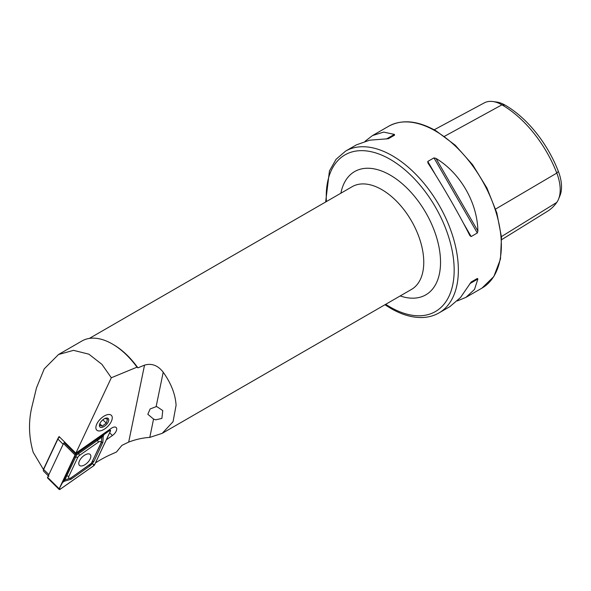 <?xml version="1.0" encoding="UTF-8"?>
<svg xmlns="http://www.w3.org/2000/svg" width="591" height="591" viewBox="0 0 591 591"><rect width="100%" height="100%" fill="white"/><g stroke="black" fill="none" stroke-linecap="round" stroke-linejoin="round"><path stroke-width="0.89" d="M155.758 419.832L153.557 419.085L147.816 414.261L150.136 408.965L156.12 406.66L157.14 406.8L162.761 410.582L161.89 418.413L155.758 419.832M102.539 430.137A10.379 5.216 134.8 0 0 110.613 422.772A10.379 5.216 134.8 0 0 111.374 415.355A10.379 5.216 134.8 0 0 105.59 415.318A10.379 5.216 134.8 0 0 97.515 422.683A10.379 5.216 134.8 0 0 96.754 430.1A10.379 5.216 134.8 0 0 102.539 430.137M43.505 469.601L33.192 452.314C28.841 437.104 28.353 422.159 31.744 407.487L36.516 387.785L44.229 368.865L58.502 354.526L73.52 350.352L88.864 354.172L101.911 364.337L111.33 377.752L75.855 453.149L111.204 428.379A6.228 3.132 -45.2 0 1 112.726 427.507A6.228 3.132 -45.2 0 1 116.198 427.529A6.228 3.132 -45.2 0 1 112.423 435.515L106.358 439.77M111.33 377.752L136.979 367.166A60.799 35.098 -120 0 0 112.356 343.999L113.398 344.605A59.314 34.248 60 0 1 137.888 367.846L144.529 365.142C151.68 363.022 157.908 365.378 163.212 372.212C171.124 383.337 175.416 394.352 176.081 405.271L173.052 421.708L162.23 433.329L149.789 437.399C143.015 437.783 135.982 439.349 128.683 442.083L121.916 445.37L116.457 452.019L110.465 454.693A77.111 38.755 134.8 0 0 95.469 462.916M325.641 202.004L329.453 170.939L336.087 159.282L345.602 151.104A93.422 53.936 60 0 1 392.306 155.729A93.422 53.936 60 0 1 453.334 238.047A93.422 53.936 60 0 1 439.017 312.905L449.84 306.663L460.522 297.509L471.153 282.025L477.321 278.464L477.883 278.996L474.507 289.427L465.944 297.362L457.279 300.945M427.965 163.005L427.781 161.446L433.957 157.886L435.959 158.395C460.33 173.037 477.38 202.58 477.883 231.007L477.321 232.994L471.153 236.563L469.889 235.624C458.66 213.388 441.603 183.845 427.965 163.005L427.869 162.857M75.855 453.149L59.07 436.505L58.59 437.532M136.979 367.166L137.888 367.846M365.09 141.271L372.522 135.553L383.677 132.103L394.396 134.401L394.581 135.147L388.405 138.715L369.685 140.185L356.425 144.854L345.602 151.104M434.171 129.791L484.302 102.871A35.911 20.729 60 0 1 492.872 101.526L496.662 102.044A33.34 19.252 60 0 1 505.076 105.109A87.017 50.242 60 0 1 558.362 171.397L556.796 173.074L495.635 209.051M501.648 239.658L547.517 211.26A89.588 51.727 60 0 0 556.796 202.395A35.911 20.729 -120 0 0 558.525 199.197L559.972 195.651A33.34 19.252 -120 0 0 558.362 171.397M492.872 101.526A35.911 20.729 60 0 1 501.929 104.829A89.588 51.727 60 0 1 556.796 173.074A35.911 20.729 -120 0 1 558.525 199.197M471.138 282.033L477.321 278.464M112.356 343.999A60.799 35.098 -120 0 0 81.957 340.985L58.502 354.526M59.617 437.052A2.962 1.492 134.8 0 0 57.911 439.054L43.623 469.431A2.962 1.492 134.8 0 0 43.379 470.177A2.962 1.492 134.8 0 0 43.601 471.182L48.299 475.836M43.379 470.177L43.527 469.306A2.076 1.042 -45.2 0 1 43.697 468.781L57.984 438.404L57.911 439.054L63.156 444.255L48.868 474.632A2.962 1.492 134.8 0 0 48.846 476.376M57.984 438.404A2.076 1.042 -45.2 0 1 59.233 436.963L59.403 436.845M90.15 458.993A7.653 3.849 134.8 0 0 90.201 454.479A7.653 3.849 134.8 0 0 84.86 455.011A7.653 3.849 134.8 0 0 79.475 460.84A7.653 3.849 134.8 0 0 79.423 465.346A7.653 3.849 134.8 0 0 84.764 464.814A7.653 3.849 134.8 0 0 90.15 458.993M79.526 455.38A2.962 1.492 134.8 0 0 77.746 457.434L68.852 476.346A2.962 1.492 134.8 0 0 68.999 478.215A2.962 1.492 134.8 0 0 71.216 477.683L90.098 464.452A2.962 1.492 134.8 0 0 91.878 462.391L100.773 443.486A2.962 1.492 134.8 0 0 100.625 441.617A2.962 1.492 134.8 0 0 98.409 442.142L79.526 455.38L78.655 453.6L76.653 454.937L75.722 456.991L77.746 457.434M76.653 454.937L75.678 454.368L102.413 435.707L101.837 437.081A7.077 3.553 134.8 0 0 101.837 437.081L103.24 436.18L102.886 442.327L93.991 461.231L92.233 463.772L89.81 466.07L70.92 479.301L64.301 481.237L64.87 479.862L63.473 480.764L75.774 454.198A1.189 0.598 134.8 0 0 75.057 454.989L59.166 488.772A1.189 0.598 134.8 0 0 59.159 489.474A1.189 0.598 134.8 0 0 60.112 489.311L93.851 465.664A1.189 0.598 134.8 0 0 94.567 464.844L110.458 431.053A1.189 0.598 134.8 0 0 110.465 430.359A1.189 0.598 134.8 0 0 109.512 430.521L75.774 454.169A1.13 0.569 134.8 0 0 75.101 454.981L59.211 488.764A1.13 0.569 134.8 0 0 59.263 489.474A1.13 0.569 134.8 0 0 60.105 489.274L93.851 465.627A1.13 0.569 134.8 0 0 94.523 464.851L110.414 431.061A1.13 0.569 134.8 0 0 110.362 430.351A1.13 0.569 134.8 0 0 109.52 430.551L75.774 454.198L64.205 442.703A1.189 0.598 134.8 0 0 63.496 443.531L47.605 477.314A1.189 0.598 134.8 0 0 47.598 478.008L59.159 489.474M64.862 442.245L64.205 442.703M103.24 436.18L103.979 434.607L109.232 430.802L110.414 431.061M74.267 457.242L75.722 456.991L64.87 479.855A7.077 3.553 134.8 0 0 64.87 479.862L70.721 478.112L91.354 463.285L94.523 464.851M103.979 434.607L102.413 435.707M63.473 480.764L59.211 488.764M62.735 482.33L64.301 481.237M91.354 463.285L101.43 442.578L101.844 437.081L97.537 440.361L98.409 442.142M97.87 430.765A10.379 5.216 -45.2 0 1 98.697 420.947A10.379 5.216 -45.2 0 1 110.258 414.683A10.379 5.216 -45.2 0 1 112.164 418.864A10.379 5.216 -45.2 0 1 100.271 430.861A10.379 5.216 -45.2 0 1 97.87 430.765M99.591 425.247L102.25 426.126L106.232 423.119L107.555 419.233L104.903 418.354M107.599 418.132A5.932 2.985 -45.2 0 1 107.126 423.74A5.932 2.985 -45.2 0 1 100.522 427.323A5.932 2.985 -45.2 0 1 99.436 424.936A5.932 2.985 -45.2 0 1 106.232 418.081A5.932 2.985 -45.2 0 1 107.599 418.132M102.871 419.787L106.232 423.119M99.805 423.71L102.25 426.126M89.367 338.414L352.17 186.69A59.314 34.248 60 0 1 397.876 202.58A59.314 34.248 60 0 1 423.762 262.271A59.314 34.248 60 0 1 411.476 289.427L162.23 433.329M340.881 193.205A71.179 41.097 60 0 1 395.231 178.29A71.179 41.097 60 0 1 440.539 262.271A71.179 41.097 60 0 1 400.196 295.943M435.301 130.906A93.422 53.936 60 0 1 496.329 213.233A93.422 53.936 60 0 1 482.005 288.09L493.832 276.544L500.481 259.08L501.486 237.257L496.832 212.893L486.94 188.041L472.652 164.8L455.196 145.179L436.04 130.833C417.837 120.579 402.02 119.057 388.59 126.282A93.422 53.936 60 0 1 435.301 130.906M326.409 201.561A90.453 52.222 60 0 1 390.208 159.363A90.453 52.222 60 0 1 454.169 270.146A90.453 52.222 60 0 1 390.208 307.069A90.453 52.222 60 0 1 385.724 304.299M128.683 442.083L144.529 365.142M505.076 105.109L501.929 104.829L444.476 136.329M556.796 202.395L501.434 236.599M471.153 236.563L463.115 222.652M435.811 175.357L427.781 161.446M477.321 232.994L433.957 157.886M477.883 231.007L435.959 158.395M469.889 283.614L477.883 278.996M394.396 134.401L386.403 139.011M156.12 406.66L163.212 372.212M149.789 437.399L153.557 419.085M109.653 432.767L112.423 435.515M43.697 468.781L43.623 469.431L48.868 474.632M63.496 443.531L75.057 454.989M108.951 429.96L109.512 430.521M47.605 477.314L59.166 488.772M75.485 454.449L75.101 454.981M59.595 488.232L60.105 489.274M93.341 464.585L93.851 465.627M97.338 439.172A2.076 0.606 55 0 0 97.537 440.361L78.655 453.6L78.448 452.411M102.886 442.327A2.076 1.034 25.2 0 0 101.43 442.578L100.773 443.486M93.991 461.231L92.536 461.482L91.878 462.391M89.81 466.07L89.603 464.881L90.098 464.452M70.92 479.301A2.076 0.606 -125 0 1 70.721 478.112L71.216 477.683M65.372 476.154A2.076 1.034 -154.8 0 1 66.827 475.903L68.852 476.346M384.955 304.742L390.828 308.428C402.028 314.877 412.732 317.899 422.934 317.493C428.83 317.204 434.193 315.675 439.017 312.905M465.944 297.362L482.005 288.09M372.522 135.553L388.59 126.282M109.601 429.502L110.465 430.359"/></g></svg>
